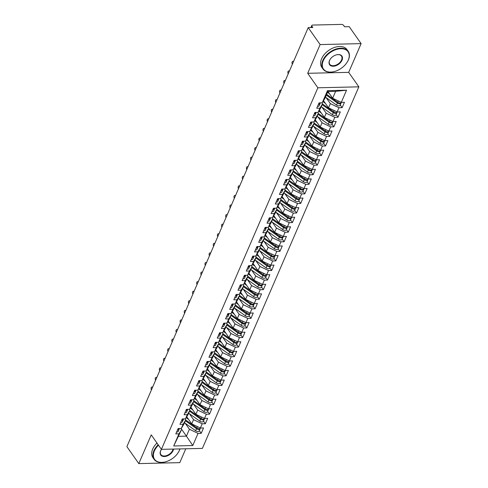 <?xml version="1.0" encoding="UTF-8"?>
<svg xmlns="http://www.w3.org/2000/svg" width="488" height="488" viewBox="0 0 488 488"><rect width="100%" height="100%" fill="white"/><g stroke="black" fill="none" stroke-linecap="round" stroke-linejoin="round"><path stroke-width="0.73" d="M361.114 43.621L320.128 44.573L307.696 73.304L348.682 72.352L361.114 43.621L349.201 26.657L344.589 26.767L343.717 25.529A1.848 0.982 23.4 0 0 341.368 24.4L312.674 25.065A1.848 0.982 23.4 0 0 311.795 25.498A1.848 0.982 23.4 0 0 311.954 26.267L312.826 27.505L308.215 27.609L126.886 446.636L138.799 463.6L179.785 462.648L185.788 448.783M348.682 72.352L358.857 86.834L202.392 448.399L161.406 449.35L317.871 87.791L358.857 86.834M173.722 445.983L178.98 433.82L181.627 429.428L173.722 445.983L192.778 445.538L198.043 433.375L201.221 433.301L203.539 427.939L200.361 428.013L202.184 423.798L205.363 423.724L207.687 418.362L204.509 418.436L206.332 414.22L209.504 414.147L211.829 408.779L208.65 408.859L210.474 404.644L213.653 404.57L215.971 399.202L212.799 399.275L214.622 395.066L217.794 394.987L220.119 389.625L216.94 389.699L218.764 385.483L221.942 385.41L224.26 380.048L221.088 380.121L222.912 375.906L226.084 375.833L228.408 370.471L225.23 370.545L227.054 366.329L230.232 366.256L232.55 360.894L229.378 360.967L231.196 356.752L234.374 356.679L236.698 351.317L233.52 351.39L235.344 347.175L238.522 347.102L240.84 341.74L237.662 341.814L239.486 337.598L242.664 337.525L244.988 332.157L241.81 332.236L243.634 328.021L246.812 327.948L249.13 322.58L245.952 322.653L247.776 318.444L250.954 318.365L253.278 313.003L250.1 313.076L251.924 308.861L255.096 308.788L257.42 303.426L254.242 303.499L256.066 299.284L259.244 299.211L261.562 293.849L258.39 293.922L260.214 289.707L263.386 289.634L265.71 284.272L262.532 284.345L264.356 280.13L267.534 280.057L269.852 274.695L266.68 274.768L268.504 270.553L271.676 270.48L274 265.118L270.822 265.191L272.646 260.976L275.824 260.903L278.142 255.535L274.97 255.614L276.787 251.399L279.966 251.326L282.29 245.958L279.112 246.031L280.935 241.822L284.114 241.743L286.432 236.381L283.254 236.454L285.077 232.239L288.255 232.166L290.58 226.804L287.401 226.877L289.225 222.662L292.404 222.589L294.721 217.227L291.543 217.3L293.367 213.085L296.545 213.012L298.869 207.65L295.691 207.723L297.515 203.508L300.687 203.435L303.011 198.073L299.833 198.146L301.657 193.931L304.835 193.858L307.153 188.496L303.981 188.569L305.805 184.354L308.977 184.281L311.301 178.913L308.123 178.992L309.947 174.777L313.125 174.704L315.443 169.336L312.271 169.409L314.095 165.2L317.267 165.121L319.591 159.759L316.413 159.832L318.237 155.617L321.415 155.544L323.733 150.182L320.555 150.255L322.379 146.04L325.557 145.967L327.881 140.605L324.703 140.678L326.527 136.463L329.705 136.39L332.023 131.028L328.845 131.101L330.669 126.886L333.847 126.813L336.171 121.451L332.993 121.524L334.817 117.309L337.995 117.236L340.313 111.874L337.135 111.947L338.959 107.732L342.137 107.659L344.455 102.291L341.283 102.37L332.651 98.241L335.64 91.341L327.851 91.524L324.868 98.417L322.22 102.809L327.485 90.646L346.547 90.201L341.283 102.37M322.22 102.809L319.048 102.883L316.724 108.251L319.902 108.171L318.078 112.386L314.9 112.46L312.582 117.828L315.754 117.754L313.93 121.963L310.758 122.043L308.434 127.405L311.612 127.331L309.788 131.547L306.61 131.62L304.292 136.982L307.471 136.908L305.647 141.124L302.469 141.197L300.144 146.559L303.322 146.485L301.499 150.701L298.32 150.774L296.002 156.136L299.181 156.062L297.357 160.278L294.179 160.351L291.854 165.713L295.033 165.639L293.209 169.855L290.031 169.928L287.713 175.29L290.891 175.216L289.067 179.431L285.889 179.505L283.571 184.873L286.743 184.793L284.919 189.008L281.747 189.082L279.423 194.45L282.601 194.376L280.777 198.585L277.599 198.665L275.281 204.027L278.453 203.954L276.629 208.169L273.457 208.242L271.133 213.604L274.311 213.53L272.487 217.746L269.309 217.819L266.991 223.181L270.163 223.107L268.339 227.323L265.167 227.396L262.843 232.758L266.021 232.684L264.197 236.9L261.019 236.973L258.701 242.335L261.879 242.261L260.055 246.477L256.877 246.55L254.553 251.912L257.731 251.839L255.907 256.054L252.729 256.127L250.411 261.495L253.589 261.416L251.765 265.631L248.587 265.704L246.263 271.072L249.441 270.999L247.617 275.208L244.439 275.287L242.121 280.649L245.299 280.576L243.475 284.791L240.297 284.864L237.979 290.226L241.151 290.153L239.327 294.368L236.155 294.441L233.831 299.803L237.009 299.73L235.185 303.945L232.007 304.018L229.689 309.38L232.861 309.307L231.037 313.522L227.865 313.595L225.541 318.957L228.719 318.884L226.896 323.099L223.718 323.172L221.399 328.534L224.571 328.461L222.748 332.676L219.576 332.749L217.251 338.117L220.43 338.038L218.606 342.253L215.428 342.326L213.11 347.694L216.288 347.621L214.464 351.83L211.286 351.909L208.962 357.271L212.14 357.198L210.316 361.413L207.138 361.486L204.82 366.848L207.998 366.775L206.174 370.99L202.996 371.063L200.672 376.425L203.85 376.352L202.026 380.567L198.848 380.64L196.53 386.002L199.708 385.929L197.884 390.144L194.706 390.217L192.388 395.579L195.56 395.506L193.736 399.721L190.564 399.794L188.24 405.156L191.418 405.083L189.594 409.298L186.416 409.371L184.098 414.739L187.27 414.66L185.446 418.875L182.274 418.948L179.95 424.316L183.128 424.243L181.304 428.452L178.126 428.531L175.808 433.893L178.98 433.82M326.13 97.618L330.333 103.602L328.509 107.817L323.501 100.687M338.959 107.732L330.333 103.602M337.135 111.947L328.509 107.817M327.851 91.524L327.485 90.646M321.982 107.195L326.185 113.179L324.361 117.394L319.353 110.264M334.817 117.309L326.185 113.179M332.993 121.524L324.361 117.394M319.902 108.171L322.544 103.785L321.866 102.822M322.544 103.785L320.72 108.001L318.078 112.386M317.84 116.772L322.043 122.756L320.22 126.972L315.211 119.841M330.669 126.886L322.043 122.756M328.845 131.101L320.22 126.972M315.754 117.754L318.402 113.362L317.725 112.399M318.402 113.362L316.578 117.578L313.93 121.963M313.692 126.355L317.895 132.333L316.078 136.548L311.07 129.424M326.527 136.463L317.895 132.333M324.703 140.678L316.078 136.548M311.612 127.331L314.254 122.939L313.577 121.976M314.254 122.939L312.43 127.154L309.788 131.547M309.551 135.932L313.754 141.91L311.93 146.126L306.921 139.001M322.379 146.04L313.754 141.91M320.555 150.255L311.93 146.126M307.471 136.908L310.112 132.516L309.435 131.553M310.112 132.516L308.288 136.732L305.647 141.124M305.409 145.509L309.612 151.493L307.788 155.702L302.78 148.578M318.237 155.617L309.612 151.493M316.413 159.832L307.788 155.702M303.322 146.485L305.964 142.093L305.287 141.13M305.964 142.093L304.14 146.308L301.499 150.701M301.261 155.086L305.464 161.071L303.64 165.286L298.632 158.155M314.095 165.2L305.464 161.071M312.271 169.409L303.64 165.286M299.181 156.062L301.822 151.67L301.145 150.707M301.822 151.67L299.998 155.886L297.357 160.278M297.119 164.663L301.322 170.648L299.498 174.863L294.49 167.732M309.947 174.777L301.322 170.648M308.123 178.992L299.498 174.863M295.033 165.639L297.674 161.247L296.997 160.284M297.674 161.247L295.856 165.463L293.209 169.855M292.971 174.24L297.174 180.224L295.35 184.44L290.342 177.309M305.805 184.354L297.174 180.224M303.981 188.569L295.35 184.44M290.891 175.216L293.532 170.831L292.855 169.861M293.532 170.831L291.708 175.039L289.067 179.431M288.829 183.817L293.032 189.801L291.208 194.017L286.2 186.886M301.657 193.931L293.032 189.801M299.833 198.146L291.208 194.017M286.743 184.793L289.39 180.407L288.707 179.444M289.39 180.407L287.566 184.623L284.919 189.008M284.681 193.394L288.884 199.379L287.06 203.594L282.052 196.463M297.515 203.508L288.884 199.379M295.691 207.723L287.06 203.594M282.601 194.376L285.242 189.984L284.565 189.021M285.242 189.984L283.418 194.2L280.777 198.585M280.539 202.977L284.742 208.956L282.918 213.171L277.91 206.046M293.367 213.085L284.742 208.956M291.543 217.3L282.918 213.171M278.453 203.954L281.1 199.561L280.423 198.598M281.1 199.561L279.276 203.777L276.629 208.169M276.391 212.554L280.594 218.532L278.77 222.748L273.762 215.623M289.225 222.662L280.594 218.532M287.401 226.877L278.77 222.748M274.311 213.53L276.952 209.139L276.275 208.175M276.952 209.139L275.128 213.354L272.487 217.746M272.249 222.131L276.452 228.116L274.628 232.325L269.62 225.2M285.077 232.239L276.452 228.116M283.254 236.454L274.628 232.325M270.163 223.107L272.81 218.715L272.133 217.752M272.81 218.715L270.986 222.931L268.339 227.323M268.101 231.709L272.304 237.693L270.486 241.908L265.478 234.777M280.935 241.822L272.304 237.693M279.112 246.031L270.486 241.908M266.021 232.684L268.662 228.292L267.985 227.329M268.662 228.292L266.838 232.508L264.197 236.9M263.959 241.286L268.162 247.27L266.338 251.485L261.33 244.354M276.787 251.399L268.162 247.27M274.97 255.614L266.338 251.485M261.879 242.261L264.52 237.869L263.843 236.906M264.52 237.869L262.696 242.085L260.055 246.477M259.817 250.862L264.02 256.847L262.196 261.062L257.188 253.931M272.646 260.976L264.02 256.847M270.822 265.191L262.196 261.062M257.731 251.839L260.372 247.453L259.695 246.483M260.372 247.453L258.548 251.662L255.907 256.054M255.669 260.44L259.872 266.424L258.048 270.639L253.04 263.508M268.504 270.553L259.872 266.424M266.68 274.768L258.048 270.639M253.589 261.416L256.231 257.03L255.553 256.066M256.231 257.03L254.407 261.245L251.765 265.631M251.527 270.017L255.73 276.001L253.906 280.216L248.898 273.085M264.356 280.13L255.73 276.001M262.532 284.345L253.906 280.216M249.441 270.999L252.082 266.607L251.405 265.643M252.082 266.607L250.265 270.822L247.617 275.208M247.379 279.6L251.582 285.578L249.758 289.793L244.75 282.668M260.214 289.707L251.582 285.578M258.39 293.922L249.758 289.793M245.299 280.576L247.941 276.184L247.264 275.22M247.941 276.184L246.117 280.399L243.475 284.791M243.237 289.177L247.44 295.155L245.616 299.37L240.608 292.245M256.066 299.284L247.44 295.155M254.242 303.499L245.616 299.37M241.151 290.153L243.799 285.761L243.122 284.797M243.799 285.761L241.975 289.976L239.327 294.368M239.089 298.754L243.292 304.738L241.469 308.947L236.46 301.822M251.924 308.861L243.292 304.738M250.1 313.076L241.469 308.947M237.009 299.73L239.651 295.338L238.974 294.374M239.651 295.338L237.827 299.553L235.185 303.945M234.948 308.331L239.15 314.315L237.327 318.53L232.319 311.399M247.776 318.444L239.15 314.315M245.952 322.653L237.327 318.53M232.861 309.307L235.509 304.915L234.832 303.951M235.509 304.915L233.685 309.13L231.037 313.522M230.8 317.908L235.002 323.892L233.179 328.107L228.171 320.976M243.634 328.021L235.002 323.892M241.81 332.236L233.179 328.107M228.719 318.884L231.361 314.492L230.684 313.528M231.361 314.492L229.537 318.707L226.896 323.099M226.658 327.485L230.861 333.469L229.037 337.684L224.029 330.553M239.486 337.598L230.861 333.469M237.662 341.814L229.037 337.684M224.571 328.461L227.219 324.075L226.542 323.105M227.219 324.075L225.395 328.284L222.748 332.676M222.51 337.062L226.713 343.046L224.895 347.261L219.887 340.13M235.344 347.175L226.713 343.046M233.52 351.39L224.895 347.261M220.43 338.038L223.071 333.652L222.394 332.688M223.071 333.652L221.247 337.867L218.606 342.253M218.368 346.639L222.571 352.623L220.747 356.838L215.739 349.707M231.196 356.752L222.571 352.623M229.378 360.967L220.747 356.838M216.288 347.621L218.929 343.229L218.252 342.265M218.929 343.229L217.105 347.444L214.464 351.83M214.226 356.222L218.429 362.2L216.605 366.415L211.597 359.29M227.054 366.329L218.429 362.2M225.23 370.545L216.605 366.415M212.14 357.198L214.781 352.806L214.104 351.842M214.781 352.806L212.957 357.021L210.316 361.413M210.078 365.799L214.281 371.777L212.457 375.992L207.449 368.867M222.912 375.906L214.281 371.777M221.088 380.121L212.457 375.992M207.998 366.775L210.639 362.383L209.962 361.419M210.639 362.383L208.815 366.598L206.174 370.99M205.936 375.376L210.139 381.36L208.315 385.569L203.307 378.444M218.764 385.483L210.139 381.36M216.94 389.699L208.315 385.569M203.85 376.352L206.491 371.96L205.814 370.996M206.491 371.96L204.673 376.175L202.026 380.567M201.788 384.953L205.991 390.937L204.167 395.152L199.159 388.021M214.622 395.066L205.991 390.937M212.799 399.275L204.167 395.152M199.708 385.929L202.349 381.537L201.672 380.573M202.349 381.537L200.525 385.752L197.884 390.144M197.646 394.53L201.849 400.514L200.025 404.729L195.017 397.598M210.474 404.644L201.849 400.514M208.65 408.859L200.025 404.729M195.56 395.506L198.207 391.114L197.53 390.15M198.207 391.114L196.383 395.329L193.736 399.721M193.498 404.107L197.701 410.091L195.877 414.306L190.869 407.175M206.332 414.22L197.701 410.091M204.509 418.436L195.877 414.306M191.418 405.083L194.059 400.697L193.382 399.727M194.059 400.697L192.235 404.906L189.594 409.298M189.356 413.684L193.559 419.668L191.735 423.883L186.727 416.752M202.184 423.798L193.559 419.668M200.361 428.013L191.735 423.883M187.27 414.66L189.917 410.274L189.24 409.31M189.917 410.274L188.094 414.489L185.446 418.875M185.208 423.261L189.411 429.245L186.428 436.144L181.036 428.464M198.043 433.375L189.411 429.245M192.778 445.538L186.428 436.144L178.645 436.321M183.128 424.243L185.769 419.851L185.092 418.887M185.769 419.851L183.946 424.066L181.304 428.452M320.128 44.573L308.215 27.609M161.406 449.35L151.231 434.869L138.799 463.6M307.696 73.304L317.871 87.791M327.936 91.524L332.651 98.241M181.627 429.428L180.95 428.464M346.547 90.201L335.64 91.341M201.221 433.301L199.354 430.648M205.363 423.724L203.496 421.065M209.504 414.147L207.644 411.488M213.653 404.57L211.786 401.911M217.794 394.987L215.934 392.334M221.942 385.41L220.076 382.757M226.084 375.833L224.218 373.18M230.232 366.256L228.366 363.603M234.374 356.679L232.508 354.026M238.522 347.102L236.656 344.443M242.664 337.525L240.797 334.866M246.812 327.948L244.946 325.289M250.954 318.365L249.087 315.712M255.096 308.788L253.235 306.135M259.244 299.211L257.377 296.558M263.386 289.634L261.519 286.981M267.534 280.057L265.667 277.404M271.676 270.48L269.809 267.82M275.824 260.903L273.957 258.243M279.966 251.326L278.099 248.666M284.114 241.743L282.247 239.089M288.255 232.166L286.389 229.512M292.404 222.589L290.537 219.935M296.545 213.012L294.679 210.359M300.687 203.435L298.827 200.781M304.835 193.858L302.969 191.198M308.977 184.281L307.111 181.621M313.125 174.704L311.259 172.044M317.267 165.121L315.4 162.467M321.415 155.544L319.548 152.89M325.557 145.967L323.69 143.313M329.705 136.39L327.838 133.736M333.847 126.813L331.98 124.159M337.995 117.236L336.128 114.576M342.137 107.659L340.27 104.999M176.632 431.984A2.464 1.311 23.4 0 0 177.046 432.002A2.464 1.311 23.4 0 0 178.224 431.435L179.09 429.422A2.464 1.311 -156.6 0 1 177.919 429.995A2.464 1.311 -156.6 0 1 177.504 429.971M179.493 428.495L179.425 428.659A2.464 1.311 -156.6 0 1 178.248 429.226A2.464 1.311 -156.6 0 1 177.833 429.208M152.543 387.338L152.457 387.344A1.537 0.854 -91.3 0 0 151.902 386.996A1.537 0.854 -91.3 0 0 151.121 388.033A1.537 0.854 -91.3 0 0 151.42 389.735L151.475 389.814M179.145 428.983L179.151 429.105A2.464 1.311 -156.6 0 1 179.09 429.422M185.714 419.985L196.829 427.933A2.464 1.311 23.4 0 0 199.25 428.738A2.464 1.311 23.4 0 0 200.422 428.165L200.495 428.006M185.379 420.754L196.499 428.702A2.464 1.311 23.4 0 0 198.921 429.507A2.464 1.311 23.4 0 0 200.092 428.934A2.464 1.311 23.4 0 0 200.141 428.501M200.092 428.934L199.22 430.947A2.464 1.311 -156.6 0 1 198.049 431.514A2.464 1.311 -156.6 0 1 195.627 430.715L184.513 422.76M187.038 417.191L186.788 417.014A6.161 3.276 -156.6 0 1 186.636 416.905M188.594 419.412L186.172 417.679M180.78 422.407A2.464 1.311 23.4 0 0 181.194 422.425A2.464 1.311 23.4 0 0 182.366 421.858L183.238 419.845A2.464 1.311 -156.6 0 1 182.061 420.418A2.464 1.311 -156.6 0 1 181.646 420.394M183.634 418.918L183.567 419.076A2.464 1.311 -156.6 0 1 182.396 419.65A2.464 1.311 -156.6 0 1 181.981 419.631M156.691 377.761L156.599 377.761A1.537 0.854 -91.3 0 0 156.044 377.419A1.537 0.854 -91.3 0 0 155.263 378.456A1.537 0.854 -91.3 0 0 155.562 380.158L155.617 380.237M183.293 419.405L183.293 419.527A2.464 1.311 -156.6 0 1 183.238 419.845M184.921 412.83A2.464 1.311 23.4 0 0 185.336 412.848A2.464 1.311 23.4 0 0 186.507 412.281L187.38 410.268A2.464 1.311 -156.6 0 1 186.209 410.835A2.464 1.311 -156.6 0 1 185.794 410.817M187.782 409.34L187.715 409.499A2.464 1.311 -156.6 0 1 186.538 410.072A2.464 1.311 -156.6 0 1 186.123 410.054M160.833 368.184L160.741 368.184A1.537 0.854 -91.3 0 0 160.192 367.842A1.537 0.854 -91.3 0 0 159.411 368.879A1.537 0.854 -91.3 0 0 159.71 370.581L159.765 370.66M187.435 409.829L187.441 409.95A2.464 1.311 -156.6 0 1 187.38 410.268M189.063 403.253A2.464 1.311 23.4 0 0 189.484 403.271A2.464 1.311 23.4 0 0 190.655 402.704L191.528 400.691A2.464 1.311 -156.6 0 1 190.351 401.258A2.464 1.311 -156.6 0 1 189.936 401.24M191.924 399.764L191.857 399.922A2.464 1.311 -156.6 0 1 190.686 400.495A2.464 1.311 -156.6 0 1 190.265 400.471M164.981 358.607L164.889 358.607A1.537 0.854 -91.3 0 0 164.334 358.265A1.537 0.854 -91.3 0 0 163.553 359.302A1.537 0.854 -91.3 0 0 163.852 361.004L163.907 361.083M191.583 400.251L191.583 400.373A2.464 1.311 -156.6 0 1 191.528 400.691M193.211 393.676A2.464 1.311 23.4 0 0 193.626 393.694A2.464 1.311 23.4 0 0 194.797 393.121L195.67 391.114A2.464 1.311 -156.6 0 1 194.499 391.681A2.464 1.311 -156.6 0 1 194.084 391.663M196.072 390.186L195.999 390.345A2.464 1.311 -156.6 0 1 194.828 390.918A2.464 1.311 -156.6 0 1 194.413 390.894M169.123 349.03L169.031 349.03A1.537 0.854 -91.3 0 0 168.482 348.688A1.537 0.854 -91.3 0 0 167.701 349.725A1.537 0.854 -91.3 0 0 168 351.427L168.055 351.506M195.725 390.675L195.731 390.796A2.464 1.311 -156.6 0 1 195.67 391.114M189.856 410.408L200.977 418.356A2.464 1.311 23.4 0 0 203.398 419.161A2.464 1.311 23.4 0 0 204.57 418.588L204.637 418.43M189.527 411.17L200.641 419.125A2.464 1.311 23.4 0 0 203.063 419.924A2.464 1.311 23.4 0 0 204.24 419.357A2.464 1.311 23.4 0 0 204.283 418.924M204.24 419.357L203.368 421.37A2.464 1.311 -156.6 0 1 202.197 421.937A2.464 1.311 -156.6 0 1 199.775 421.138L188.655 413.183M191.18 407.614L190.93 407.437A6.161 3.276 -156.6 0 1 190.778 407.327M192.736 409.835L190.314 408.102M194.004 400.831L205.119 408.779A2.464 1.311 23.4 0 0 207.54 409.584A2.464 1.311 23.4 0 0 208.711 409.011L208.785 408.852M193.669 401.594L204.789 409.548A2.464 1.311 23.4 0 0 207.211 410.347A2.464 1.311 23.4 0 0 208.382 409.78A2.464 1.311 23.4 0 0 208.431 409.347M208.382 409.78L207.51 411.793A2.464 1.311 -156.6 0 1 206.339 412.36A2.464 1.311 -156.6 0 1 203.917 411.555L192.797 403.606M195.322 398.037L195.078 397.86A6.161 3.276 -156.6 0 1 194.925 397.75M196.884 400.258L194.462 398.525M198.146 391.254L209.267 399.202A2.464 1.311 23.4 0 0 211.682 400.007A2.464 1.311 23.4 0 0 212.859 399.434L212.927 399.275M197.817 392.016L208.931 399.971A2.464 1.311 23.4 0 0 211.353 400.77A2.464 1.311 23.4 0 0 212.524 400.203A2.464 1.311 23.4 0 0 212.573 399.77M212.524 400.203L211.658 402.21A2.464 1.311 -156.6 0 1 210.481 402.783A2.464 1.311 -156.6 0 1 208.065 401.978L196.945 394.03M199.47 388.46L199.22 388.283A6.161 3.276 -156.6 0 1 199.067 388.173M201.025 390.681L198.604 388.948M202.288 381.671L213.409 389.625A2.464 1.311 23.4 0 0 215.83 390.424A2.464 1.311 23.4 0 0 217.001 389.857L217.075 389.699M201.959 382.44L213.079 390.388A2.464 1.311 23.4 0 0 215.501 391.193A2.464 1.311 23.4 0 0 216.672 390.626A2.464 1.311 23.4 0 0 216.721 390.186M216.672 390.626L215.8 392.633A2.464 1.311 -156.6 0 1 214.629 393.206A2.464 1.311 -156.6 0 1 212.207 392.401L201.086 384.452M203.612 378.883L203.368 378.706A6.161 3.276 -156.6 0 1 203.215 378.596M205.174 381.097L202.746 379.365M158.484 445.19A15.03 9.62 144.9 0 0 154.367 450.985A15.03 9.62 144.9 0 0 164.676 462.032A15.03 9.62 144.9 0 0 178.279 452.474A15.03 9.62 144.9 0 0 179.37 450.4A15.03 9.62 144.9 0 0 179.913 448.917M179.987 448.917A15.402 9.858 -35.1 0 1 179.517 450.162A15.402 9.858 -35.1 0 1 178.394 452.285A15.402 9.858 -35.1 0 1 178.34 452.382M164.566 462.051A15.402 9.858 -35.1 0 1 164.462 462.075A15.402 9.858 -35.1 0 1 154.104 459.312A15.402 9.858 -35.1 0 1 153.897 450.76A15.402 9.858 -35.1 0 1 158.179 444.757M173.557 449.07A7.515 4.813 -35.1 0 1 173.118 450.546A7.515 4.813 -35.1 0 1 164.34 456.536A7.515 4.813 -35.1 0 1 160.619 450.839A7.515 4.813 -35.1 0 1 161.168 449.802A7.515 4.813 -35.1 0 1 161.467 449.35M161.223 449.704A7.143 4.575 144.9 0 0 160.766 450.601A7.143 4.575 144.9 0 0 160.863 454.566A7.143 4.575 144.9 0 0 166.829 455.517A7.143 4.575 144.9 0 0 172.648 450.32A7.143 4.575 144.9 0 0 173.039 449.082M154.104 459.312L152.909 457.61A15.402 9.858 -35.1 0 1 152.701 449.058A15.402 9.858 -35.1 0 1 156.984 443.049M323.263 60.689A15.03 9.62 144.9 0 0 333.572 71.736A15.03 9.62 144.9 0 0 347.175 62.177A15.03 9.62 144.9 0 0 348.267 60.109A15.03 9.62 144.9 0 0 340.819 48.715A15.03 9.62 144.9 0 0 323.263 60.689M333.463 71.76A15.402 9.858 -35.1 0 1 333.353 71.785A15.402 9.858 -35.1 0 1 323.001 69.022A15.402 9.858 -35.1 0 1 322.794 60.463A15.402 9.858 -35.1 0 1 335.341 49.276A15.402 9.858 -35.1 0 1 348.206 51.313A15.402 9.858 -35.1 0 1 348.408 59.872A15.402 9.858 -35.1 0 1 347.291 61.994A15.402 9.858 -35.1 0 1 347.23 62.086M329.516 60.542A7.515 4.813 -35.1 0 1 330.059 59.512A7.515 4.813 -35.1 0 1 336.86 54.729A7.515 4.813 -35.1 0 1 342.015 60.256A7.515 4.813 -35.1 0 1 333.237 66.24A7.515 4.813 -35.1 0 1 329.516 60.542M330.12 59.414A7.143 4.575 144.9 0 0 329.662 60.305A7.143 4.575 144.9 0 0 329.754 64.276A7.143 4.575 144.9 0 0 335.726 65.221A7.143 4.575 144.9 0 0 341.545 60.03A7.143 4.575 144.9 0 0 341.447 56.059A7.143 4.575 144.9 0 0 336.75 54.754M323.001 69.022L321.805 67.313A15.402 9.858 -35.1 0 1 321.598 58.761A15.402 9.858 -35.1 0 1 334.14 47.568A15.402 9.858 -35.1 0 1 347.005 49.611L348.206 51.313M197.353 384.099A2.464 1.311 23.4 0 0 197.774 384.117A2.464 1.311 23.4 0 0 198.945 383.544L199.818 381.537A2.464 1.311 -156.6 0 1 198.64 382.104A2.464 1.311 -156.6 0 1 198.226 382.086M200.214 380.61L200.147 380.768A2.464 1.311 -156.6 0 1 198.976 381.335A2.464 1.311 -156.6 0 1 198.555 381.317M173.27 339.453L173.179 339.453A1.537 0.854 -91.3 0 0 172.624 339.111A1.537 0.854 -91.3 0 0 171.843 340.148A1.537 0.854 -91.3 0 0 172.142 341.844L172.197 341.923M199.873 381.097L199.873 381.213A2.464 1.311 -156.6 0 1 199.818 381.537M206.436 372.094L217.556 380.048A2.464 1.311 23.4 0 0 219.972 380.847A2.464 1.311 23.4 0 0 221.149 380.28L221.216 380.121M206.107 372.863L217.221 380.811A2.464 1.311 23.4 0 0 219.643 381.616A2.464 1.311 23.4 0 0 220.814 381.043A2.464 1.311 23.4 0 0 220.863 380.61M220.814 381.043L219.948 383.056A2.464 1.311 -156.6 0 1 218.77 383.629A2.464 1.311 -156.6 0 1 216.355 382.824L205.234 374.875M207.76 369.306L207.51 369.129A6.161 3.276 -156.6 0 1 207.357 369.019M209.315 371.52L206.894 369.788M201.501 374.516A2.464 1.311 23.4 0 0 201.916 374.54A2.464 1.311 23.4 0 0 203.087 373.967L203.96 371.954A2.464 1.311 -156.6 0 1 202.788 372.527A2.464 1.311 -156.6 0 1 202.368 372.509M204.362 371.032L204.289 371.191A2.464 1.311 -156.6 0 1 203.118 371.758A2.464 1.311 -156.6 0 1 202.703 371.74M177.412 329.87L177.321 329.876A1.537 0.854 -91.3 0 0 176.766 329.534A1.537 0.854 -91.3 0 0 175.991 330.565A1.537 0.854 -91.3 0 0 176.284 332.267L176.345 332.346M204.014 371.514L204.021 371.636A2.464 1.311 -156.6 0 1 203.96 371.954M205.643 364.939A2.464 1.311 23.4 0 0 206.058 364.963A2.464 1.311 23.4 0 0 207.235 364.39L208.101 362.377A2.464 1.311 -156.6 0 1 206.93 362.95A2.464 1.311 -156.6 0 1 206.516 362.932M208.504 361.455L208.437 361.614A2.464 1.311 -156.6 0 1 207.26 362.181A2.464 1.311 -156.6 0 1 206.845 362.163M181.56 320.293L181.469 320.299A1.537 0.854 -91.3 0 0 180.914 319.957A1.537 0.854 -91.3 0 0 180.133 320.988A1.537 0.854 -91.3 0 0 180.432 322.69L180.487 322.769M208.156 361.937L208.162 362.059A2.464 1.311 -156.6 0 1 208.101 362.377M209.791 355.362A2.464 1.311 23.4 0 0 210.206 355.38A2.464 1.311 23.4 0 0 211.377 354.813L212.249 352.8A2.464 1.311 -156.6 0 1 211.078 353.373A2.464 1.311 -156.6 0 1 210.657 353.349M212.652 351.872L212.579 352.037A2.464 1.311 -156.6 0 1 211.408 352.604A2.464 1.311 -156.6 0 1 210.993 352.586M185.702 310.716L185.611 310.722A1.537 0.854 -91.3 0 0 185.056 310.374A1.537 0.854 -91.3 0 0 184.281 311.411A1.537 0.854 -91.3 0 0 184.574 313.113L184.629 313.192M212.304 352.36L212.304 352.482A2.464 1.311 -156.6 0 1 212.249 352.8M213.933 345.785A2.464 1.311 23.4 0 0 214.348 345.803A2.464 1.311 23.4 0 0 215.525 345.236L216.391 343.223A2.464 1.311 -156.6 0 1 215.22 343.796A2.464 1.311 -156.6 0 1 214.805 343.772M216.794 342.295L216.727 342.454A2.464 1.311 -156.6 0 1 215.55 343.027A2.464 1.311 -156.6 0 1 215.135 343.009M189.85 301.139L189.759 301.139A1.537 0.854 -91.3 0 0 189.204 300.797A1.537 0.854 -91.3 0 0 188.423 301.834A1.537 0.854 -91.3 0 0 188.722 303.536L188.777 303.615M216.446 342.783L216.452 342.905A2.464 1.311 -156.6 0 1 216.391 343.223M210.578 362.517L221.698 370.471A2.464 1.311 23.4 0 0 224.12 371.27A2.464 1.311 23.4 0 0 225.291 370.703L225.358 370.545M210.249 363.285L221.369 371.234A2.464 1.311 23.4 0 0 223.785 372.039A2.464 1.311 23.4 0 0 224.962 371.466A2.464 1.311 23.4 0 0 225.011 371.032M224.962 371.466L224.09 373.479A2.464 1.311 -156.6 0 1 222.918 374.052A2.464 1.311 -156.6 0 1 220.497 373.247L209.376 365.298M211.902 359.729L211.658 359.552A6.161 3.276 -156.6 0 1 211.505 359.436M213.463 361.944L211.036 360.211M214.726 352.94L225.846 360.888A2.464 1.311 23.4 0 0 228.262 361.693A2.464 1.311 23.4 0 0 229.439 361.126L229.506 360.961M214.391 353.709L225.511 361.657A2.464 1.311 23.4 0 0 227.933 362.462A2.464 1.311 23.4 0 0 229.104 361.889A2.464 1.311 23.4 0 0 229.153 361.455M229.104 361.889L228.238 363.902A2.464 1.311 -156.6 0 1 227.06 364.469A2.464 1.311 -156.6 0 1 224.639 363.67L213.524 355.715M216.05 350.152L215.8 349.975A6.161 3.276 -156.6 0 1 215.647 349.859M217.605 352.366L215.184 350.634M218.868 343.363L229.988 351.311A2.464 1.311 23.4 0 0 232.41 352.116A2.464 1.311 23.4 0 0 233.581 351.543L233.648 351.384M218.539 344.131L229.659 352.08A2.464 1.311 23.4 0 0 232.075 352.885A2.464 1.311 23.4 0 0 233.252 352.312A2.464 1.311 23.4 0 0 233.301 351.879M233.252 352.312L232.379 354.325A2.464 1.311 -156.6 0 1 231.208 354.892A2.464 1.311 -156.6 0 1 228.787 354.093L217.666 346.138M220.192 340.569L219.948 340.392A6.161 3.276 -156.6 0 1 219.795 340.282M221.753 342.79L219.326 341.057M223.016 333.786L234.13 341.734A2.464 1.311 23.4 0 0 236.552 342.539A2.464 1.311 23.4 0 0 237.723 341.966L237.796 341.807M222.68 334.548L233.801 342.503A2.464 1.311 23.4 0 0 236.222 343.302A2.464 1.311 23.4 0 0 237.394 342.735A2.464 1.311 23.4 0 0 237.442 342.301M237.394 342.735L236.521 344.748A2.464 1.311 -156.6 0 1 235.35 345.315A2.464 1.311 -156.6 0 1 232.929 344.516L221.814 336.561M224.34 330.992L224.09 330.815A6.161 3.276 -156.6 0 1 223.937 330.705M225.895 333.212L223.474 331.48M218.081 336.208A2.464 1.311 23.4 0 0 218.496 336.226A2.464 1.311 23.4 0 0 219.667 335.659L220.539 333.646A2.464 1.311 -156.6 0 1 219.362 334.213A2.464 1.311 -156.6 0 1 218.947 334.195M220.936 332.718L220.869 332.877A2.464 1.311 -156.6 0 1 219.698 333.45A2.464 1.311 -156.6 0 1 219.283 333.432M193.992 291.562L193.901 291.562A1.537 0.854 -91.3 0 0 193.346 291.22A1.537 0.854 -91.3 0 0 192.565 292.257A1.537 0.854 -91.3 0 0 192.864 293.959L192.919 294.038M220.594 333.206L220.594 333.328A2.464 1.311 -156.6 0 1 220.539 333.646M222.223 326.631A2.464 1.311 23.4 0 0 222.638 326.649A2.464 1.311 23.4 0 0 223.815 326.082L224.681 324.069A2.464 1.311 -156.6 0 1 223.51 324.636A2.464 1.311 -156.6 0 1 223.095 324.618M225.084 323.141L225.017 323.3A2.464 1.311 -156.6 0 1 223.839 323.873A2.464 1.311 -156.6 0 1 223.425 323.849M198.134 281.985L198.049 281.985A1.537 0.854 -91.3 0 0 197.494 281.643A1.537 0.854 -91.3 0 0 196.713 282.68A1.537 0.854 -91.3 0 0 197.012 284.382L197.067 284.461M224.736 323.629L224.742 323.751A2.464 1.311 -156.6 0 1 224.681 324.069M226.365 317.054A2.464 1.311 23.4 0 0 226.786 317.072A2.464 1.311 23.4 0 0 227.957 316.498L228.829 314.492A2.464 1.311 -156.6 0 1 227.652 315.059A2.464 1.311 -156.6 0 1 227.237 315.041M229.226 313.564L229.159 313.723A2.464 1.311 -156.6 0 1 227.987 314.296A2.464 1.311 -156.6 0 1 227.573 314.272M202.282 272.408L202.191 272.408A1.537 0.854 -91.3 0 0 201.636 272.066A1.537 0.854 -91.3 0 0 200.855 273.103A1.537 0.854 -91.3 0 0 201.154 274.805L201.209 274.884M228.884 314.052L228.884 314.174A2.464 1.311 -156.6 0 1 228.829 314.492M230.513 307.477A2.464 1.311 23.4 0 0 230.928 307.495A2.464 1.311 23.4 0 0 232.099 306.921L232.971 304.915A2.464 1.311 -156.6 0 1 231.8 305.482A2.464 1.311 -156.6 0 1 231.385 305.464M233.374 303.987L233.301 304.146A2.464 1.311 -156.6 0 1 232.129 304.713A2.464 1.311 -156.6 0 1 231.715 304.695M206.424 262.831L206.332 262.831A1.537 0.854 -91.3 0 0 205.784 262.489A1.537 0.854 -91.3 0 0 205.003 263.526A1.537 0.854 -91.3 0 0 205.302 265.222L205.356 265.301M233.026 304.475L233.032 304.591A2.464 1.311 -156.6 0 1 232.971 304.915M234.655 297.894A2.464 1.311 23.4 0 0 235.076 297.918A2.464 1.311 23.4 0 0 236.247 297.344L237.119 295.332A2.464 1.311 -156.6 0 1 235.942 295.905A2.464 1.311 -156.6 0 1 235.527 295.887M237.516 294.41L237.449 294.569A2.464 1.311 -156.6 0 1 236.277 295.136A2.464 1.311 -156.6 0 1 235.856 295.118M210.572 253.248L210.481 253.254A1.537 0.854 -91.3 0 0 209.925 252.912A1.537 0.854 -91.3 0 0 209.145 253.943A1.537 0.854 -91.3 0 0 209.444 255.645L209.498 255.724M237.174 294.892L237.174 295.014A2.464 1.311 -156.6 0 1 237.119 295.332M227.158 324.209L238.278 332.157A2.464 1.311 23.4 0 0 240.7 332.962A2.464 1.311 23.4 0 0 241.871 332.389L241.938 332.23M226.829 324.971L237.949 332.926A2.464 1.311 23.4 0 0 240.364 333.725A2.464 1.311 23.4 0 0 241.542 333.158A2.464 1.311 23.4 0 0 241.584 332.725M241.542 333.158L240.669 335.171A2.464 1.311 -156.6 0 1 239.498 335.738A2.464 1.311 -156.6 0 1 237.076 334.933L225.956 326.984M228.482 321.415L228.238 321.238A6.161 3.276 -156.6 0 1 228.085 321.128M230.043 323.635L227.615 321.903M231.306 314.632L242.42 322.58A2.464 1.311 23.4 0 0 244.842 323.385A2.464 1.311 23.4 0 0 246.013 322.812L246.086 322.653M230.97 315.394L242.091 323.349A2.464 1.311 23.4 0 0 244.512 324.148A2.464 1.311 23.4 0 0 245.684 323.581A2.464 1.311 23.4 0 0 245.732 323.147M245.684 323.581L244.811 325.587A2.464 1.311 -156.6 0 1 243.64 326.161A2.464 1.311 -156.6 0 1 241.218 325.356L230.104 317.407M232.63 311.838L232.379 311.661A6.161 3.276 -156.6 0 1 232.227 311.551M234.185 314.058L231.763 312.326M235.448 305.049L246.568 313.003A2.464 1.311 23.4 0 0 248.99 313.802A2.464 1.311 23.4 0 0 250.161 313.235L250.228 313.076M235.118 305.817L246.233 313.766A2.464 1.311 23.4 0 0 248.654 314.571A2.464 1.311 23.4 0 0 249.826 314.004A2.464 1.311 23.4 0 0 249.874 313.564M249.826 314.004L248.959 316.01A2.464 1.311 -156.6 0 1 247.782 316.584A2.464 1.311 -156.6 0 1 245.366 315.779L234.246 307.83M236.771 302.261L236.521 302.084A6.161 3.276 -156.6 0 1 236.369 301.974M238.327 304.475L235.905 302.743M239.596 295.472L250.71 303.426A2.464 1.311 23.4 0 0 253.132 304.225A2.464 1.311 23.4 0 0 254.303 303.658L254.376 303.499M239.26 296.24L250.381 304.189A2.464 1.311 23.4 0 0 252.802 304.994A2.464 1.311 23.4 0 0 253.974 304.421A2.464 1.311 23.4 0 0 254.022 303.987M253.974 304.421L253.101 306.433A2.464 1.311 -156.6 0 1 251.93 307.007A2.464 1.311 -156.6 0 1 249.508 306.202L238.388 298.253M240.913 292.684L240.669 292.507A6.161 3.276 -156.6 0 1 240.517 292.397M242.475 294.898L240.053 293.166M243.738 285.895L254.858 293.849A2.464 1.311 23.4 0 0 257.274 294.648A2.464 1.311 23.4 0 0 258.451 294.081L258.518 293.922M243.408 286.663L254.523 294.612A2.464 1.311 23.4 0 0 256.944 295.417A2.464 1.311 23.4 0 0 258.115 294.844A2.464 1.311 23.4 0 0 258.164 294.41M258.115 294.844L257.249 296.856A2.464 1.311 -156.6 0 1 256.072 297.43A2.464 1.311 -156.6 0 1 253.656 296.625L242.536 288.676M245.061 283.107L244.811 282.93A6.161 3.276 -156.6 0 1 244.659 282.814M246.617 285.321L244.195 283.589M238.803 288.316A2.464 1.311 23.4 0 0 239.218 288.341A2.464 1.311 23.4 0 0 240.389 287.767L241.261 285.755A2.464 1.311 -156.6 0 1 240.09 286.328A2.464 1.311 -156.6 0 1 239.675 286.31M241.664 284.833L241.59 284.992A2.464 1.311 -156.6 0 1 240.419 285.559A2.464 1.311 -156.6 0 1 240.004 285.541M214.714 243.671L214.622 243.677A1.537 0.854 -91.3 0 0 214.073 243.335A1.537 0.854 -91.3 0 0 213.293 244.366A1.537 0.854 -91.3 0 0 213.591 246.068L213.646 246.147M241.316 285.315L241.322 285.437A2.464 1.311 -156.6 0 1 241.261 285.755M247.88 276.318L259 284.266A2.464 1.311 23.4 0 0 261.422 285.071A2.464 1.311 23.4 0 0 262.593 284.504L262.666 284.339M247.55 277.086L258.671 285.035A2.464 1.311 23.4 0 0 261.092 285.84A2.464 1.311 23.4 0 0 262.263 285.267A2.464 1.311 23.4 0 0 262.312 284.833M262.263 285.267L261.391 287.279A2.464 1.311 -156.6 0 1 260.22 287.847A2.464 1.311 -156.6 0 1 257.798 287.048L246.678 279.093M249.203 273.53L248.959 273.353A6.161 3.276 -156.6 0 1 248.807 273.237M250.765 275.744L248.337 274.012M242.945 278.739A2.464 1.311 23.4 0 0 243.359 278.758A2.464 1.311 23.4 0 0 244.537 278.19L245.403 276.178A2.464 1.311 -156.6 0 1 244.232 276.751A2.464 1.311 -156.6 0 1 243.817 276.726M245.806 275.25L245.739 275.415A2.464 1.311 -156.6 0 1 244.567 275.982A2.464 1.311 -156.6 0 1 244.146 275.964M218.862 234.094L218.77 234.1A1.537 0.854 -91.3 0 0 218.215 233.752A1.537 0.854 -91.3 0 0 217.434 234.789A1.537 0.854 -91.3 0 0 217.733 236.491L217.788 236.57M245.464 275.738L245.464 275.86A2.464 1.311 -156.6 0 1 245.403 276.178M252.028 266.741L263.148 274.689A2.464 1.311 23.4 0 0 265.564 275.494A2.464 1.311 23.4 0 0 266.741 274.921L266.808 274.762M251.698 267.509L262.812 275.458A2.464 1.311 23.4 0 0 265.234 276.263A2.464 1.311 23.4 0 0 266.405 275.69A2.464 1.311 23.4 0 0 266.454 275.256M266.405 275.69L265.539 277.702A2.464 1.311 -156.6 0 1 264.362 278.27A2.464 1.311 -156.6 0 1 261.946 277.471L250.826 269.516M253.351 263.947L253.101 263.77A6.161 3.276 -156.6 0 1 252.949 263.66M254.907 266.167L252.485 264.435M247.093 269.162A2.464 1.311 23.4 0 0 247.507 269.181A2.464 1.311 23.4 0 0 248.679 268.613L249.551 266.601A2.464 1.311 -156.6 0 1 248.38 267.174A2.464 1.311 -156.6 0 1 247.959 267.149M249.954 265.673L249.88 265.832A2.464 1.311 -156.6 0 1 248.709 266.405A2.464 1.311 -156.6 0 1 248.294 266.387M223.004 224.517L222.912 224.517A1.537 0.854 -91.3 0 0 222.357 224.175A1.537 0.854 -91.3 0 0 221.582 225.212A1.537 0.854 -91.3 0 0 221.875 226.914L221.936 226.993M249.606 266.161L249.612 266.283A2.464 1.311 -156.6 0 1 249.551 266.601M256.169 257.164L267.29 265.112A2.464 1.311 23.4 0 0 269.712 265.917A2.464 1.311 23.4 0 0 270.883 265.344L270.95 265.185M255.84 257.926L266.96 265.881A2.464 1.311 23.4 0 0 269.376 266.68A2.464 1.311 23.4 0 0 270.553 266.113A2.464 1.311 23.4 0 0 270.602 265.679M270.553 266.113L269.681 268.125A2.464 1.311 -156.6 0 1 268.51 268.693A2.464 1.311 -156.6 0 1 266.088 267.894L254.968 259.939M257.493 254.37L257.249 254.193A6.161 3.276 -156.6 0 1 257.097 254.083M259.055 256.59L256.627 254.858M251.235 259.586A2.464 1.311 23.4 0 0 251.649 259.604A2.464 1.311 23.4 0 0 252.827 259.036L253.693 257.024A2.464 1.311 -156.6 0 1 252.522 257.591A2.464 1.311 -156.6 0 1 252.107 257.572M254.096 256.096L254.028 256.255A2.464 1.311 -156.6 0 1 252.851 256.828A2.464 1.311 -156.6 0 1 252.436 256.81M227.152 214.94L227.06 214.94A1.537 0.854 -91.3 0 0 226.505 214.598A1.537 0.854 -91.3 0 0 225.724 215.635A1.537 0.854 -91.3 0 0 226.023 217.337L226.078 217.416M253.748 256.584L253.754 256.706A2.464 1.311 -156.6 0 1 253.693 257.024M260.317 247.587L271.438 255.535A2.464 1.311 23.4 0 0 273.853 256.34A2.464 1.311 23.4 0 0 275.031 255.767L275.098 255.608M259.982 248.349L271.102 256.304A2.464 1.311 23.4 0 0 273.524 257.103A2.464 1.311 23.4 0 0 274.695 256.536A2.464 1.311 23.4 0 0 274.744 256.102M274.695 256.536L273.829 258.548A2.464 1.311 -156.6 0 1 272.652 259.116A2.464 1.311 -156.6 0 1 270.23 258.311L259.116 250.362M261.641 244.793L261.391 244.616A6.161 3.276 -156.6 0 1 261.239 244.506M263.197 247.013L260.775 245.281M255.383 250.008A2.464 1.311 23.4 0 0 255.797 250.027A2.464 1.311 23.4 0 0 256.969 249.459L257.841 247.446A2.464 1.311 -156.6 0 1 256.67 248.014A2.464 1.311 -156.6 0 1 256.249 247.995M258.243 246.519L258.17 246.678A2.464 1.311 -156.6 0 1 256.999 247.251A2.464 1.311 -156.6 0 1 256.584 247.227M231.294 205.363L231.202 205.363A1.537 0.854 -91.3 0 0 230.647 205.021A1.537 0.854 -91.3 0 0 229.872 206.058A1.537 0.854 -91.3 0 0 230.165 207.76L230.22 207.839M257.896 247.007L257.896 247.129A2.464 1.311 -156.6 0 1 257.841 247.446M264.459 238.01L275.58 245.958A2.464 1.311 23.4 0 0 278.001 246.763A2.464 1.311 23.4 0 0 279.173 246.19L279.24 246.031M264.13 238.772L275.25 246.727A2.464 1.311 23.4 0 0 277.666 247.526A2.464 1.311 23.4 0 0 278.843 246.959A2.464 1.311 23.4 0 0 278.892 246.525M278.843 246.959L277.971 248.965A2.464 1.311 -156.6 0 1 276.8 249.539A2.464 1.311 -156.6 0 1 274.378 248.734L263.258 240.785M265.783 235.216L265.539 235.039A6.161 3.276 -156.6 0 1 265.387 234.929M267.345 237.436L264.917 235.704M259.524 240.431A2.464 1.311 23.4 0 0 259.939 240.45A2.464 1.311 23.4 0 0 261.117 239.876L261.983 237.869A2.464 1.311 -156.6 0 1 260.812 238.437A2.464 1.311 -156.6 0 1 260.397 238.418M262.385 236.942L262.318 237.101A2.464 1.311 -156.6 0 1 261.141 237.674A2.464 1.311 -156.6 0 1 260.726 237.65M235.442 195.786L235.35 195.786A1.537 0.854 -91.3 0 0 234.795 195.444A1.537 0.854 -91.3 0 0 234.014 196.481A1.537 0.854 -91.3 0 0 234.313 198.183L234.368 198.262M262.038 237.43L262.044 237.552A2.464 1.311 -156.6 0 1 261.983 237.869M268.607 228.427L279.722 236.381A2.464 1.311 23.4 0 0 282.143 237.18A2.464 1.311 23.4 0 0 283.315 236.613L283.388 236.454M268.272 229.195L279.392 237.144A2.464 1.311 23.4 0 0 281.814 237.949A2.464 1.311 23.4 0 0 282.985 237.381A2.464 1.311 23.4 0 0 283.034 236.942M282.985 237.381L282.113 239.388A2.464 1.311 -156.6 0 1 280.942 239.962A2.464 1.311 -156.6 0 1 278.52 239.157L267.406 231.208M269.931 225.639L269.681 225.462A6.161 3.276 -156.6 0 1 269.529 225.352M271.487 227.853L269.065 226.121M263.673 230.855A2.464 1.311 23.4 0 0 264.087 230.873A2.464 1.311 23.4 0 0 265.259 230.299L266.131 228.292A2.464 1.311 -156.6 0 1 264.954 228.86A2.464 1.311 -156.6 0 1 264.539 228.841M266.527 227.365L266.46 227.524A2.464 1.311 -156.6 0 1 265.289 228.091A2.464 1.311 -156.6 0 1 264.874 228.073M239.584 186.209L239.492 186.209A1.537 0.854 -91.3 0 0 238.937 185.867A1.537 0.854 -91.3 0 0 238.156 186.904A1.537 0.854 -91.3 0 0 238.455 188.6L238.51 188.679M266.186 227.853L266.186 227.969A2.464 1.311 -156.6 0 1 266.131 228.292M272.749 218.85L283.87 226.804A2.464 1.311 23.4 0 0 286.291 227.603A2.464 1.311 23.4 0 0 287.462 227.036L287.53 226.877M272.42 219.618L283.54 227.567A2.464 1.311 23.4 0 0 285.956 228.372A2.464 1.311 23.4 0 0 287.133 227.798A2.464 1.311 23.4 0 0 287.176 227.365M287.133 227.798L286.261 229.811A2.464 1.311 -156.6 0 1 285.09 230.385A2.464 1.311 -156.6 0 1 282.668 229.58L271.548 221.631M274.073 216.062L273.829 215.885A6.161 3.276 -156.6 0 1 273.67 215.775M275.629 218.276L273.207 216.544M267.814 221.271A2.464 1.311 23.4 0 0 268.229 221.296A2.464 1.311 23.4 0 0 269.406 220.722L270.273 218.709A2.464 1.311 -156.6 0 1 269.101 219.283A2.464 1.311 -156.6 0 1 268.687 219.264M270.675 217.788L270.608 217.947A2.464 1.311 -156.6 0 1 269.431 218.514A2.464 1.311 -156.6 0 1 269.016 218.496M243.726 176.626L243.64 176.632A1.537 0.854 -91.3 0 0 243.085 176.29A1.537 0.854 -91.3 0 0 242.304 177.321A1.537 0.854 -91.3 0 0 242.603 179.023L242.658 179.102M270.328 218.27L270.334 218.392A2.464 1.311 -156.6 0 1 270.273 218.709M276.897 209.273L288.011 217.227A2.464 1.311 23.4 0 0 290.433 218.026A2.464 1.311 23.4 0 0 291.604 217.459L291.678 217.3M276.562 210.041L287.682 217.99A2.464 1.311 23.4 0 0 290.104 218.795A2.464 1.311 23.4 0 0 291.275 218.221A2.464 1.311 23.4 0 0 291.324 217.788M291.275 218.221L290.403 220.234A2.464 1.311 -156.6 0 1 289.231 220.808A2.464 1.311 -156.6 0 1 286.81 220.003L275.696 212.054M278.221 206.485L277.971 206.308A6.161 3.276 -156.6 0 1 277.818 206.192M279.776 208.699L277.355 206.967M271.956 211.694A2.464 1.311 23.4 0 0 272.377 211.719A2.464 1.311 23.4 0 0 273.548 211.145L274.421 209.132A2.464 1.311 -156.6 0 1 273.243 209.706A2.464 1.311 -156.6 0 1 272.829 209.688M274.817 208.211L274.75 208.37A2.464 1.311 -156.6 0 1 273.579 208.937A2.464 1.311 -156.6 0 1 273.164 208.919M247.874 167.049L247.782 167.055A1.537 0.854 -91.3 0 0 247.227 166.713A1.537 0.854 -91.3 0 0 246.446 167.744A1.537 0.854 -91.3 0 0 246.745 169.446L246.8 169.525M274.476 208.693L274.476 208.815A2.464 1.311 -156.6 0 1 274.421 209.132M281.039 199.696L292.159 207.644A2.464 1.311 23.4 0 0 294.581 208.449A2.464 1.311 23.4 0 0 295.752 207.882L295.82 207.717M280.71 200.464L291.824 208.413A2.464 1.311 23.4 0 0 294.246 209.218A2.464 1.311 23.4 0 0 295.417 208.644A2.464 1.311 23.4 0 0 295.466 208.211M295.417 208.644L294.551 210.657A2.464 1.311 -156.6 0 1 293.373 211.225A2.464 1.311 -156.6 0 1 290.958 210.426L279.837 202.471M282.363 196.908L282.113 196.731A6.161 3.276 -156.6 0 1 281.96 196.615M283.918 199.122L281.497 197.39M276.104 202.117A2.464 1.311 23.4 0 0 276.519 202.136A2.464 1.311 23.4 0 0 277.69 201.568L278.563 199.555A2.464 1.311 -156.6 0 1 277.391 200.129A2.464 1.311 -156.6 0 1 276.977 200.104M278.965 198.628L278.892 198.793A2.464 1.311 -156.6 0 1 277.721 199.36A2.464 1.311 -156.6 0 1 277.306 199.342M252.015 157.471L251.924 157.478A1.537 0.854 -91.3 0 0 251.375 157.13A1.537 0.854 -91.3 0 0 250.594 158.167A1.537 0.854 -91.3 0 0 250.893 159.869L250.948 159.948M278.618 199.116L278.624 199.238A2.464 1.311 -156.6 0 1 278.563 199.555M285.187 190.119L296.301 198.067A2.464 1.311 23.4 0 0 298.723 198.872A2.464 1.311 23.4 0 0 299.894 198.299L299.967 198.14M284.852 190.887L295.972 198.836A2.464 1.311 23.4 0 0 298.394 199.641A2.464 1.311 23.4 0 0 299.565 199.067A2.464 1.311 23.4 0 0 299.614 198.634M299.565 199.067L298.693 201.08A2.464 1.311 -156.6 0 1 297.521 201.648A2.464 1.311 -156.6 0 1 295.1 200.849L283.979 192.894M286.505 187.325L286.261 187.148A6.161 3.276 -156.6 0 1 286.108 187.038M288.066 189.545L285.645 187.813M280.246 192.54A2.464 1.311 23.4 0 0 280.667 192.559A2.464 1.311 23.4 0 0 281.838 191.991L282.711 189.978A2.464 1.311 -156.6 0 1 281.533 190.552A2.464 1.311 -156.6 0 1 281.118 190.527M283.107 189.051L283.04 189.21A2.464 1.311 -156.6 0 1 281.869 189.783A2.464 1.311 -156.6 0 1 281.448 189.765M256.163 147.894L256.072 147.894A1.537 0.854 -91.3 0 0 255.517 147.553A1.537 0.854 -91.3 0 0 254.736 148.59A1.537 0.854 -91.3 0 0 255.035 150.292L255.09 150.371M282.765 189.539L282.765 189.661A2.464 1.311 -156.6 0 1 282.711 189.978M289.329 180.542L300.449 188.49A2.464 1.311 23.4 0 0 302.865 189.295A2.464 1.311 23.4 0 0 304.042 188.722L304.109 188.563M289 181.304L300.114 189.259A2.464 1.311 23.4 0 0 302.536 190.058A2.464 1.311 23.4 0 0 303.707 189.49A2.464 1.311 23.4 0 0 303.756 189.057M303.707 189.49L302.841 191.503A2.464 1.311 -156.6 0 1 301.663 192.071A2.464 1.311 -156.6 0 1 299.248 191.272L288.127 183.317M290.653 177.748L290.403 177.571A6.161 3.276 -156.6 0 1 290.25 177.461M292.208 179.968L289.787 178.236M284.394 182.963A2.464 1.311 23.4 0 0 284.809 182.982A2.464 1.311 23.4 0 0 285.98 182.414L286.853 180.401A2.464 1.311 -156.6 0 1 285.681 180.969A2.464 1.311 -156.6 0 1 285.267 180.95M287.255 179.474L287.182 179.633A2.464 1.311 -156.6 0 1 286.011 180.206A2.464 1.311 -156.6 0 1 285.596 180.188M260.305 138.317L260.214 138.317A1.537 0.854 -91.3 0 0 259.665 137.976A1.537 0.854 -91.3 0 0 258.884 139.013A1.537 0.854 -91.3 0 0 259.183 140.715L259.238 140.794M286.907 179.962L286.913 180.084A2.464 1.311 -156.6 0 1 286.853 180.401M293.471 170.965L304.591 178.913A2.464 1.311 23.4 0 0 307.013 179.718A2.464 1.311 23.4 0 0 308.184 179.145L308.257 178.986M293.142 171.727L304.262 179.682A2.464 1.311 23.4 0 0 306.684 180.481A2.464 1.311 23.4 0 0 307.855 179.913A2.464 1.311 23.4 0 0 307.904 179.48M307.855 179.913L306.983 181.926A2.464 1.311 -156.6 0 1 305.811 182.494A2.464 1.311 -156.6 0 1 303.39 181.689L292.269 173.74M294.795 168.171L294.551 167.994A6.161 3.276 -156.6 0 1 294.398 167.884M296.356 170.391L293.928 168.659M288.536 173.386A2.464 1.311 23.4 0 0 288.951 173.405A2.464 1.311 23.4 0 0 290.128 172.837L290.994 170.824A2.464 1.311 -156.6 0 1 289.823 171.392A2.464 1.311 -156.6 0 1 289.408 171.373M291.397 169.897L291.33 170.056A2.464 1.311 -156.6 0 1 290.159 170.629A2.464 1.311 -156.6 0 1 289.738 170.605M264.453 128.74L264.362 128.74A1.537 0.854 -91.3 0 0 263.807 128.399A1.537 0.854 -91.3 0 0 263.026 129.436A1.537 0.854 -91.3 0 0 263.325 131.138L263.38 131.217M291.055 170.385L291.055 170.507A2.464 1.311 -156.6 0 1 290.994 170.824M297.619 161.388L308.739 169.336A2.464 1.311 23.4 0 0 311.155 170.141A2.464 1.311 23.4 0 0 312.332 169.568L312.399 169.409M297.29 162.15L308.404 170.105A2.464 1.311 23.4 0 0 310.825 170.904A2.464 1.311 23.4 0 0 311.997 170.336A2.464 1.311 23.4 0 0 312.046 169.903M311.997 170.336L311.13 172.343A2.464 1.311 -156.6 0 1 309.953 172.917A2.464 1.311 -156.6 0 1 307.538 172.111L296.417 164.163M298.943 158.594L298.693 158.417A6.161 3.276 -156.6 0 1 298.54 158.307M300.498 160.814L298.076 159.082M292.684 163.809A2.464 1.311 23.4 0 0 293.099 163.828A2.464 1.311 23.4 0 0 294.27 163.254L295.142 161.247A2.464 1.311 -156.6 0 1 293.971 161.815A2.464 1.311 -156.6 0 1 293.55 161.796M295.545 160.32L295.472 160.479A2.464 1.311 -156.6 0 1 294.301 161.052A2.464 1.311 -156.6 0 1 293.886 161.028M268.595 119.163L268.504 119.163A1.537 0.854 -91.3 0 0 267.949 118.822A1.537 0.854 -91.3 0 0 267.174 119.859A1.537 0.854 -91.3 0 0 267.467 121.561L267.528 121.64M295.197 160.808L295.203 160.93A2.464 1.311 -156.6 0 1 295.142 161.247M301.761 151.805L312.881 159.759A2.464 1.311 23.4 0 0 315.303 160.558A2.464 1.311 23.4 0 0 316.474 159.991L316.541 159.832M301.431 152.573L312.552 160.521A2.464 1.311 23.4 0 0 314.967 161.327A2.464 1.311 23.4 0 0 316.145 160.759A2.464 1.311 23.4 0 0 316.194 160.32M316.145 160.759L315.272 162.766A2.464 1.311 -156.6 0 1 314.101 163.34A2.464 1.311 -156.6 0 1 311.679 162.534L300.559 154.586M303.085 149.017L302.841 148.84A6.161 3.276 -156.6 0 1 302.688 148.73M304.646 151.231L302.218 149.499M296.826 154.232A2.464 1.311 23.4 0 0 297.241 154.251A2.464 1.311 23.4 0 0 298.418 153.677L299.284 151.67A2.464 1.311 -156.6 0 1 298.113 152.238A2.464 1.311 -156.6 0 1 297.698 152.219M299.687 150.743L299.62 150.902A2.464 1.311 -156.6 0 1 298.442 151.469A2.464 1.311 -156.6 0 1 298.028 151.451M272.743 109.587L272.652 109.587A1.537 0.854 -91.3 0 0 272.097 109.245A1.537 0.854 -91.3 0 0 271.316 110.282A1.537 0.854 -91.3 0 0 271.615 111.978L271.67 112.057M299.339 151.231L299.345 151.347A2.464 1.311 -156.6 0 1 299.284 151.67M305.909 142.228L317.029 150.182A2.464 1.311 23.4 0 0 319.445 150.981A2.464 1.311 23.4 0 0 320.622 150.414L320.689 150.255M305.573 142.996L316.694 150.944A2.464 1.311 23.4 0 0 319.115 151.75A2.464 1.311 23.4 0 0 320.287 151.176A2.464 1.311 23.4 0 0 320.335 150.743M320.287 151.176L319.42 153.189A2.464 1.311 -156.6 0 1 318.243 153.763A2.464 1.311 -156.6 0 1 315.821 152.958L304.707 145.009M307.233 139.44L306.983 139.263A6.161 3.276 -156.6 0 1 306.83 139.153M308.788 141.654L306.366 139.922M300.974 144.649A2.464 1.311 23.4 0 0 301.389 144.674A2.464 1.311 23.4 0 0 302.56 144.1L303.432 142.087A2.464 1.311 -156.6 0 1 302.261 142.661A2.464 1.311 -156.6 0 1 301.84 142.642M303.835 141.166L303.762 141.325A2.464 1.311 -156.6 0 1 302.591 141.892A2.464 1.311 -156.6 0 1 302.176 141.874M276.885 100.003L276.794 100.009A1.537 0.854 -91.3 0 0 276.238 99.668A1.537 0.854 -91.3 0 0 275.464 100.699A1.537 0.854 -91.3 0 0 275.757 102.401L275.811 102.48M303.487 141.648L303.487 141.77A2.464 1.311 -156.6 0 1 303.432 142.087M310.051 132.651L321.171 140.605A2.464 1.311 23.4 0 0 323.593 141.404A2.464 1.311 23.4 0 0 324.764 140.837L324.831 140.678M309.721 133.419L320.842 141.368A2.464 1.311 23.4 0 0 323.257 142.173A2.464 1.311 23.4 0 0 324.435 141.599A2.464 1.311 23.4 0 0 324.483 141.166M324.435 141.599L323.562 143.612A2.464 1.311 -156.6 0 1 322.391 144.186A2.464 1.311 -156.6 0 1 319.969 143.381L308.849 135.432M311.375 129.863L311.13 129.686A6.161 3.276 -156.6 0 1 310.978 129.57M312.936 132.077L310.508 130.345M305.116 135.072A2.464 1.311 23.4 0 0 305.531 135.097A2.464 1.311 23.4 0 0 306.708 134.523L307.574 132.51A2.464 1.311 -156.6 0 1 306.403 133.084A2.464 1.311 -156.6 0 1 305.988 133.065M307.977 131.589L307.91 131.748A2.464 1.311 -156.6 0 1 306.732 132.315A2.464 1.311 -156.6 0 1 306.318 132.297M281.033 90.426L280.942 90.433A1.537 0.854 -91.3 0 0 280.386 90.091A1.537 0.854 -91.3 0 0 279.606 91.122A1.537 0.854 -91.3 0 0 279.905 92.824L279.959 92.903M307.629 132.071L307.635 132.193A2.464 1.311 -156.6 0 1 307.574 132.51M314.199 123.074L325.313 131.022A2.464 1.311 23.4 0 0 327.735 131.827A2.464 1.311 23.4 0 0 328.906 131.26L328.979 131.095M313.863 123.842L324.984 131.791A2.464 1.311 23.4 0 0 327.405 132.596A2.464 1.311 23.4 0 0 328.576 132.022A2.464 1.311 23.4 0 0 328.625 131.589M328.576 132.022L327.704 134.035A2.464 1.311 -156.6 0 1 326.533 134.603A2.464 1.311 -156.6 0 1 324.111 133.803L312.997 125.849M315.522 120.286L315.272 120.109A6.161 3.276 -156.6 0 1 315.12 119.993M317.078 122.5L314.656 120.768M309.264 125.495A2.464 1.311 23.4 0 0 309.679 125.514A2.464 1.311 23.4 0 0 310.85 124.946L311.722 122.933A2.464 1.311 -156.6 0 1 310.545 123.507A2.464 1.311 -156.6 0 1 310.13 123.482M312.119 122.006L312.052 122.171A2.464 1.311 -156.6 0 1 310.88 122.738A2.464 1.311 -156.6 0 1 310.466 122.72M285.175 80.849L285.084 80.856A1.537 0.854 -91.3 0 0 284.528 80.508A1.537 0.854 -91.3 0 0 283.748 81.545A1.537 0.854 -91.3 0 0 284.046 83.247L284.101 83.326M311.777 122.494L311.777 122.616A2.464 1.311 -156.6 0 1 311.722 122.933M318.341 113.497L329.461 121.445A2.464 1.311 23.4 0 0 331.883 122.25A2.464 1.311 23.4 0 0 333.054 121.677L333.121 121.518M318.011 114.265L329.132 122.213A2.464 1.311 23.4 0 0 331.547 123.019A2.464 1.311 23.4 0 0 332.725 122.445A2.464 1.311 23.4 0 0 332.767 122.012M332.725 122.445L331.852 124.458A2.464 1.311 -156.6 0 1 330.681 125.026A2.464 1.311 -156.6 0 1 328.259 124.227L317.139 116.272M319.664 110.703L319.42 110.526A6.161 3.276 -156.6 0 1 319.262 110.416M321.22 112.923L318.798 111.191M313.406 115.918A2.464 1.311 23.4 0 0 313.821 115.937A2.464 1.311 23.4 0 0 314.998 115.369L315.864 113.356A2.464 1.311 -156.6 0 1 314.693 113.93A2.464 1.311 -156.6 0 1 314.278 113.905M316.267 112.429L316.2 112.588A2.464 1.311 -156.6 0 1 315.022 113.161A2.464 1.311 -156.6 0 1 314.608 113.143M289.317 71.272L289.231 71.272A1.537 0.854 -91.3 0 0 288.676 70.931A1.537 0.854 -91.3 0 0 287.896 71.968A1.537 0.854 -91.3 0 0 288.195 73.67L288.249 73.749M315.919 112.917L315.925 113.039A2.464 1.311 -156.6 0 1 315.864 113.356M322.489 103.92L333.603 111.868A2.464 1.311 23.4 0 0 336.025 112.673A2.464 1.311 23.4 0 0 337.196 112.1L337.269 111.941M322.153 104.682L333.274 112.636A2.464 1.311 23.4 0 0 335.695 113.436A2.464 1.311 23.4 0 0 336.866 112.868A2.464 1.311 23.4 0 0 336.915 112.435M336.866 112.868L335.994 114.881A2.464 1.311 -156.6 0 1 334.823 115.449A2.464 1.311 -156.6 0 1 332.401 114.649L321.287 106.695M323.812 101.126L323.562 100.949A6.161 3.276 -156.6 0 1 323.41 100.839M325.368 103.346L322.946 101.614M317.548 106.341A2.464 1.311 23.4 0 0 317.969 106.36A2.464 1.311 23.4 0 0 319.14 105.792L320.012 103.779A2.464 1.311 -156.6 0 1 318.835 104.347A2.464 1.311 -156.6 0 1 318.42 104.328M320.409 102.852L320.341 103.011A2.464 1.311 -156.6 0 1 319.17 103.584A2.464 1.311 -156.6 0 1 318.755 103.566M293.465 61.695L293.373 61.695A1.537 0.854 -91.3 0 0 292.818 61.354A1.537 0.854 -91.3 0 0 292.037 62.391A1.537 0.854 -91.3 0 0 292.336 64.093L292.391 64.172M320.067 103.34L320.067 103.462A2.464 1.311 -156.6 0 1 320.012 103.779M326.631 94.343L337.751 102.291A2.464 1.311 23.4 0 0 340.173 103.096A2.464 1.311 23.4 0 0 341.344 102.523L341.411 102.364M326.301 95.105L337.415 103.059A2.464 1.311 23.4 0 0 339.837 103.859A2.464 1.311 23.4 0 0 341.008 103.291A2.464 1.311 23.4 0 0 341.057 102.858M341.008 103.291L340.142 105.304A2.464 1.311 -156.6 0 1 338.965 105.872A2.464 1.311 -156.6 0 1 336.549 105.066L325.429 97.118M329.51 93.769L327.503 92.33M311.954 26.267L311.405 27.535M196.499 428.702L195.627 430.715M197.408 426.597L196.829 427.933M200.641 419.125L199.775 421.138M201.556 417.02L200.977 418.356M204.789 409.548L203.917 411.555M205.698 407.443L205.119 408.779M208.931 399.971L208.065 401.978M209.846 397.866L209.267 399.202M213.079 390.388L212.207 392.401M213.988 388.289L213.409 389.625M217.221 380.811L216.355 382.824M218.13 378.706L217.556 380.048M221.369 371.234L220.497 373.247M222.278 369.129L221.698 370.471M225.511 361.657L224.639 363.67M226.42 359.552L225.846 360.888M229.659 352.08L228.787 354.093M230.568 349.975L229.988 351.311M233.801 342.503L232.929 344.516M234.71 340.398L234.13 341.734M237.949 332.926L237.076 334.933M238.858 330.821L238.278 332.157M242.091 323.349L241.218 325.356M243 321.244L242.42 322.58M246.233 313.766L245.366 315.779M247.148 311.667L246.568 313.003M250.381 304.189L249.508 306.202M251.289 302.084L250.71 303.426M254.523 294.612L253.656 296.625M255.438 292.507L254.858 293.849M258.671 285.035L257.798 287.048M259.579 282.93L259 284.266M262.812 275.458L261.946 277.471M263.721 273.353L263.148 274.689M266.96 265.881L266.088 267.894M267.869 263.776L267.29 265.112M271.102 256.304L270.23 258.311M272.011 254.199L271.438 255.535M275.25 246.727L274.378 248.734M276.159 244.622L275.58 245.958M279.392 237.144L278.52 239.157M280.301 235.045L279.722 236.381M283.54 227.567L282.668 229.58M284.449 225.462L283.87 226.804M287.682 217.99L286.81 220.003M288.591 215.885L288.011 217.227M291.824 208.413L290.958 210.426M292.739 206.308L292.159 207.644M295.972 198.836L295.1 200.849M296.881 196.731L296.301 198.067M300.114 189.259L299.248 191.272M301.029 187.154L300.449 188.49M304.262 179.682L303.39 181.689M305.171 177.577L304.591 178.913M308.404 170.105L307.538 172.111M309.313 168L308.739 169.336M312.552 160.521L311.679 162.534M313.461 158.423L312.881 159.759M316.694 150.944L315.821 152.958M317.603 148.846L317.029 150.182M320.842 141.368L319.969 143.381M321.751 139.263L321.171 140.605M324.984 131.791L324.111 133.803M325.892 129.686L325.313 131.022M329.132 122.213L328.259 124.227M330.04 120.109L329.461 121.445M333.274 112.636L332.401 114.649M334.182 110.532L333.603 111.868M337.415 103.059L336.549 105.066M338.33 100.955L337.751 102.291M310.905 27.548L311.795 25.498M151.902 386.996L152.701 386.978M156.044 377.419L156.843 377.401M160.192 367.842L160.991 367.824M164.334 358.265L165.133 358.247M168.482 348.688L169.281 348.67M172.624 339.111L173.423 339.093M176.766 329.534L177.571 329.516M180.914 319.957L181.713 319.939M185.056 310.374L185.861 310.356M189.204 300.797L190.003 300.779M193.346 291.22L194.145 291.202M197.494 281.643L198.293 281.625M201.636 272.066L202.435 272.048M205.784 262.489L206.583 262.471M209.925 252.912L210.724 252.894M214.073 243.335L214.873 243.317M218.215 233.752L219.014 233.734M222.357 224.175L223.162 224.157M226.505 214.598L227.304 214.58M230.647 205.021L231.452 205.003M234.795 195.444L235.594 195.426M238.937 185.867L239.736 185.849M243.085 176.29L243.884 176.272M247.227 166.713L248.026 166.695M251.375 157.13L252.174 157.112M255.517 147.553L256.316 147.535M259.665 137.976L260.464 137.958M263.807 128.399L264.606 128.381M267.949 118.822L268.754 118.804M272.097 109.245L272.896 109.227M276.238 99.668L277.044 99.65M280.386 90.091L281.186 90.073M284.528 80.508L285.327 80.489M288.676 70.931L289.476 70.912M292.818 61.354L293.617 61.335"/></g></svg>
